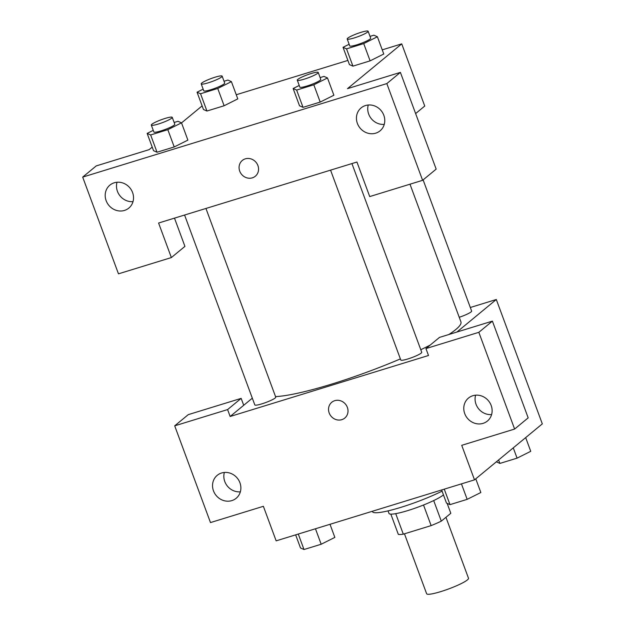 <?xml version="1.0" encoding="UTF-8"?>
<svg xmlns="http://www.w3.org/2000/svg" width="625" height="625" viewBox="0 0 625 625"><rect width="100%" height="100%" fill="white"/><g stroke="black" fill="none" stroke-linecap="round" stroke-linejoin="round"><path stroke-width="0.94" d="M404.461 533.812L426.633 593.75A22.32 3.125 -20.3 0 0 448.656 588.938A22.32 3.125 -20.3 0 0 468.508 578.266L445.953 517.297M447.148 503.375L450.812 513.289L441.297 521.141A28.805 4.031 -20.3 0 1 431.141 525.609L403.305 534.164A28.805 4.031 -20.3 0 1 398.32 534.359L390.836 514.125M395.719 513.648L403.305 534.164M423.516 505.008L431.141 525.609M443.453 494.875A29.758 4.164 159.7 0 1 407.859 510.562A29.758 4.164 159.7 0 1 388.984 513.422L388.047 510.875M433.688 500.562L441.297 521.141M372.328 511.281L372.477 511.672A44.641 6.242 -20.3 0 0 398.086 508.195A44.641 6.242 -20.3 0 0 442.07 491.141M470.312 307.5L496.305 299.508L542.312 423.875L474.508 479.859L276.156 540.852L263.375 506.305L210.484 522.57L174.703 425.836L227.594 409.578L230.148 416.484L252.32 398.18M230.148 416.484L428.5 355.492L425.945 348.586L439.508 337.391L492.398 321.125L528.18 417.859L514.617 429.055L461.727 445.32L474.508 479.859M496.305 299.508L456.914 332.039M475.602 395.195A14.883 13.68 -129.5 0 0 476.031 404.281A14.883 13.68 -129.5 0 0 491.602 414.57M464.727 413.609A14.883 13.68 -129.5 0 0 487.422 421.023A14.883 13.68 -129.5 0 0 488.5 400.836A14.883 13.68 -129.5 0 0 468.477 398.07A14.883 13.68 -129.5 0 0 464.727 413.609M492.398 321.125L478.836 332.32L514.617 429.055M425.945 348.586L478.836 332.32M174.703 425.836L188.266 414.641L241.156 398.375L243.711 405.289M224.359 472.445A14.883 13.68 -129.5 0 0 224.781 481.539A14.883 13.68 -129.5 0 0 240.359 491.828M213.484 490.867A14.883 13.68 -129.5 0 0 236.18 498.273A14.883 13.68 -129.5 0 0 237.25 478.094A14.883 13.68 -129.5 0 0 217.234 475.328A14.883 13.68 -129.5 0 0 213.484 490.867M241.156 398.375L227.594 409.578M334.758 400.672A10.227 9.406 50.5 0 1 346.578 405.711A10.227 9.406 50.5 0 1 344.781 418.062A10.227 9.406 50.5 0 1 331.023 416.156A10.227 9.406 50.5 0 1 331.758 402.281A10.227 9.406 50.5 0 1 334.758 400.672M331.758 402.281A10.227 9.406 -129.5 0 0 331.023 416.156A10.227 9.406 -129.5 0 0 344.789 418.062M330.562 170.141L400.805 360.031A11.156 1.562 -20.3 0 0 411.812 357.617A11.156 1.562 -20.3 0 0 421.734 352.281L351.93 163.57M184.578 215.031L254.813 404.914A11.156 1.562 -20.3 0 0 265.828 402.508A11.156 1.562 -20.3 0 0 275.75 397.172L205.945 208.461M459.227 317.289A11.156 1.562 -20.3 0 0 471.641 311.078L423.117 179.898M275.531 396.594A104.164 14.57 -20.3 0 0 400.391 358.906M420.789 349.719A104.164 14.57 -20.3 0 0 430.172 345.102M448.898 334.5A104.164 14.57 -20.3 0 0 460.922 321.859L409.992 184.195M158.586 223.023L356.938 162.031L369.719 196.578L422.609 180.312L386.828 83.586L82.688 177.102L118.469 273.836L171.367 257.57L158.586 223.023M382.242 49.859L401.734 43.867L424.742 106.047L415.625 113.578M242.305 160.453A10.227 9.406 -129.5 0 0 239.727 171.141A10.227 9.406 50.5 0 1 242.305 160.453A10.227 9.406 50.5 0 1 256.07 162.359A10.227 9.406 50.5 0 1 255.328 176.234A10.227 9.406 50.5 0 1 239.727 171.141A10.227 9.406 -129.5 0 0 255.328 176.234M357.383 123.422A14.883 13.68 50.5 0 1 361.133 107.883A14.883 13.68 50.5 0 1 381.148 110.648A14.883 13.68 50.5 0 1 380.078 130.828A14.883 13.68 50.5 0 1 357.383 123.422M106.141 200.672A14.883 13.68 50.5 0 1 109.883 185.133A14.883 13.68 50.5 0 1 129.906 187.898A14.883 13.68 50.5 0 1 128.836 208.086A14.883 13.68 50.5 0 1 106.141 200.672M368.258 105A14.883 13.68 -129.5 0 0 368.68 114.086A14.883 13.68 -129.5 0 0 384.258 124.375M117.008 182.258A14.883 13.68 -129.5 0 0 117.438 191.344A14.883 13.68 -129.5 0 0 133.008 201.633M174.484 218.133L184.93 246.375L171.367 257.57M82.688 177.102L96.25 165.906L149.148 149.641L152.219 147.102M422.609 180.312L436.172 169.117L400.391 72.391L347.492 88.648L401.734 43.867M400.391 72.391L386.828 83.586M320.125 77.586L323.984 76.398L327.492 77.953L333.883 95.227L320.203 102.07L303.031 107.352L299.5 105.797M383.773 54L370.109 60.859L352.93 66.141L349.406 64.594M224.039 81.266L227.906 80.078L231.406 81.641L217.734 88.477L224.125 105.75L206.945 111.031L203.422 109.484L206.945 111.031L224.125 105.75L237.789 98.891M174.133 122.477L178 121.281L181.508 122.844L187.891 140.117L174.219 146.953L157.039 152.234L153.516 150.688M236.258 94.75L347.891 60.422M181.523 122.906L202.117 105.898M217.734 88.477L200.555 93.758L197.055 92.203L203.156 89.148M201.203 83.883L203.766 90.789A11.156 1.562 -20.3 0 0 214.773 88.383A11.156 1.562 -20.3 0 0 224.695 83.047L222.141 76.141A11.156 1.562 -20.3 0 0 213.125 77.836A11.156 1.562 -20.3 0 0 201.758 83.062A11.156 1.562 -20.3 0 0 201.203 83.883A11.156 1.562 -20.3 0 0 212.219 81.477A11.156 1.562 -20.3 0 0 222.141 76.141M231.406 81.641L237.797 98.914M200.555 93.758L206.945 111.031M197.055 92.203L203.445 109.477M370.023 36.383L373.891 35.188L377.391 36.75L363.719 43.586L346.539 48.867L343.039 47.312L349.141 44.258M347.195 38.992L349.75 45.906A11.156 1.562 -20.3 0 0 360.758 43.492A11.156 1.562 -20.3 0 0 370.68 38.156L368.125 31.25A11.156 1.562 -20.3 0 0 359.109 32.953A11.156 1.562 -20.3 0 0 347.742 38.172A11.156 1.562 -20.3 0 0 347.195 38.992A11.156 1.562 -20.3 0 0 358.203 36.586A11.156 1.562 -20.3 0 0 368.125 31.25M377.391 36.75L383.781 54.023M363.719 43.586L370.109 60.859L352.93 66.141L349.43 64.586L343.039 47.312M346.539 48.867L352.93 66.141M181.508 122.844L167.828 129.68L150.656 134.961L147.148 133.406L153.25 130.352M151.305 125.086L153.859 132A11.156 1.562 -20.3 0 0 164.867 129.586A11.156 1.562 -20.3 0 0 174.797 124.25L172.234 117.344A11.156 1.562 -20.3 0 0 163.219 119.047A11.156 1.562 -20.3 0 0 151.852 124.266A11.156 1.562 -20.3 0 0 151.305 125.086A11.156 1.562 -20.3 0 0 162.312 122.68A11.156 1.562 -20.3 0 0 172.234 117.344M167.828 129.68L174.219 146.953L157.039 152.234L153.539 150.68L147.148 133.406M150.656 134.961L157.039 152.234M327.492 77.953L313.82 84.797L296.641 90.078L293.133 88.516L299.242 85.469M297.289 80.195L299.844 87.109A11.156 1.562 -20.3 0 0 310.852 84.703A11.156 1.562 -20.3 0 0 320.781 79.367L318.227 72.453A11.156 1.562 -20.3 0 0 309.211 74.156A11.156 1.562 -20.3 0 0 297.836 79.375A11.156 1.562 -20.3 0 0 297.289 80.195A11.156 1.562 -20.3 0 0 308.297 77.789A11.156 1.562 -20.3 0 0 318.227 72.453M313.82 84.797L320.203 102.07L303.031 107.352L299.523 105.789L293.133 88.516M296.641 90.078L303.031 107.352M525.68 437.609L530.742 451.312L517.07 458.148L499.891 463.43L496.367 461.812M513.266 447.859L517.07 458.148M498.609 459.961L499.891 463.43M330.008 524.297L334.852 537.406L321.18 544.242L304 549.523L300.5 547.969L295.648 534.859M315.453 528.766L321.18 544.242M298.281 534.047L304 549.523M475.773 478.82L480.844 492.516L467.164 499.352L449.992 504.641L446.484 503.078L441.641 489.969M461.445 483.883L467.164 499.352M444.266 489.164L449.992 504.641"/></g></svg>
